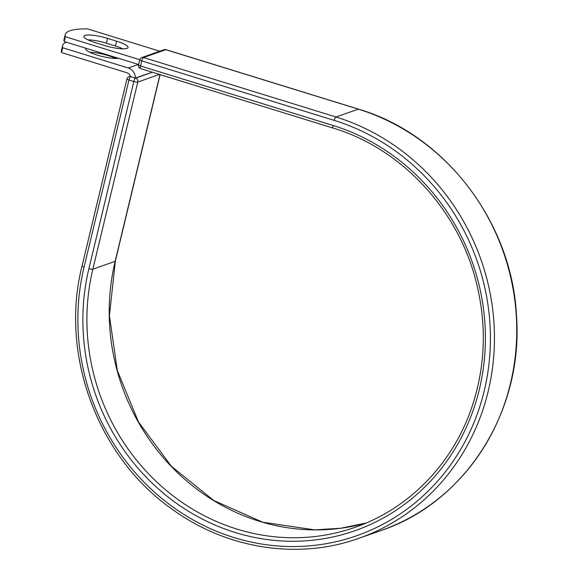 <?xml version="1.0" encoding="UTF-8"?>
<svg xmlns="http://www.w3.org/2000/svg" width="578" height="578" viewBox="0 0 578 578"><rect width="100%" height="100%" fill="white"/><g stroke="black" fill="none" stroke-linecap="round" stroke-linejoin="round"><path stroke-width="0.87" d="M84.944 35.431A18.062 3.678 13.5 0 0 83.875 36.313A18.062 3.678 13.5 0 0 95.341 42.671L104.387 45.467A18.062 3.678 13.5 0 0 128.041 47.541A18.062 3.678 13.5 0 0 116.568 41.175L107.53 38.379A18.062 3.678 13.5 0 0 84.944 35.431M89.742 52.237A18.062 3.678 -166.5 0 1 115.723 58.479M118.584 58.335A18.062 3.678 -166.5 0 1 98.383 55.452A18.062 3.678 -166.5 0 1 85.746 48.74A18.062 3.678 -166.5 0 1 86.035 48.277M66.297 42.18A78.991 16.083 13.5 0 0 62.569 45.655A78.991 16.083 13.5 0 0 62.699 47.743L128.287 68.009A9.855 9.205 70.6 0 1 135.31 78.037L130.751 76.657L135.606 78.16L152.397 72.25M62.699 47.743L61.543 52.555A78.991 16.083 -166.5 0 1 61.413 50.467L62.569 45.655M61.543 52.555L127.131 72.821A4.805 4.487 70.6 0 1 130.447 76.563A3.157 2.948 70.6 0 1 130.794 76.643M135.31 78.037L152.281 72.214M122.89 48.848A18.062 3.678 13.5 0 0 115.419 45.987L106.374 43.198A18.062 3.678 13.5 0 0 87.87 39.817M139.76 59.707L65.35 36.717L64.194 41.529A78.991 16.083 -166.5 0 1 64.064 39.441L65.22 34.629A78.991 16.083 -166.5 0 1 87.553 28.9L159.788 51.218M65.35 36.717A78.991 16.083 -166.5 0 1 65.22 34.629M138.604 64.519L64.194 41.529M128.287 68.009L138.388 64.454M84.041 267.159L128.966 80.046A3.157 0.643 -166.5 0 1 126.958 78.933L82.033 266.046A3.157 0.643 13.5 0 0 84.041 267.159A219.113 204.619 70.6 0 0 234.061 537.576A219.113 204.619 70.6 0 0 484.234 390.8A219.113 204.619 70.6 0 0 334.221 120.383L141.74 60.914L140.526 65.979A3.157 0.932 107.2 0 0 140.656 68.623L333.138 128.085C401.146 148.387 457.906 209.214 476.048 281.341C486.943 324.287 485.549 366.199 471.886 407.1C452.928 463.498 409.007 508.683 355.13 527.295A210.638 196.708 70.6 0 1 153.293 478.656A210.638 196.708 70.6 0 1 92.848 269.175L137.774 82.062A3.157 0.643 -166.5 0 1 133.821 81.541L128.966 80.046A3.157 0.932 -72.8 0 1 130.751 76.657A3.157 2.948 -109.4 0 0 128.981 76.686A3.157 3.157 0 0 0 126.958 78.933M333.138 128.085A3.157 0.932 107.2 0 1 333 125.448A213.795 199.656 70.6 0 1 479.379 389.297A213.795 199.656 70.6 0 1 235.275 532.519A213.795 199.656 70.6 0 1 88.896 268.662L133.821 81.541A3.157 0.932 -72.8 0 1 135.606 78.16A3.157 2.948 -109.4 0 1 137.774 82.062L159.456 74.432M88.896 268.662A3.157 0.643 13.5 0 0 92.848 269.175L115.145 261.328L159.976 74.591M115.333 261.177L109.43 315.682L117.327 370.541L138.46 421.94L171.37 466.287L213.744 500.497L262.65 522.201L314.656 529.874L340.695 528.256L366.156 523.011A210.638 196.708 70.6 0 1 171.196 466.359A210.638 196.708 70.6 0 1 115.145 261.328A3.157 0.643 13.5 0 0 115.333 261.177L160.113 74.634M358.512 109.141A3.157 0.932 107.2 0 0 358.302 109.148A222.277 207.574 70.6 0 1 516.4 317.51A222.277 207.574 70.6 0 1 381.292 530.431C465.55 502.304 523.22 411.196 516.566 317.019C512.628 223.072 445.335 134.515 358.512 109.141L166.038 49.679A3.157 0.932 107.2 0 0 165.828 49.686L143.532 57.533A3.157 0.932 107.2 0 0 141.74 60.914A3.157 0.643 13.5 0 1 139.739 59.801L138.518 64.866A3.157 0.643 13.5 0 0 140.526 65.979L333 125.448M166.038 49.679A3.157 3.157 0 0 0 164.058 49.715A3.157 2.948 -109.4 0 1 165.828 49.686L358.302 109.148L336.006 117.002A222.277 207.574 70.6 0 1 494.103 325.356A222.277 207.574 70.6 0 1 358.996 538.277L381.292 530.431M164.058 49.715L141.762 57.562A3.157 2.948 -109.4 0 1 143.532 57.533L336.006 117.002A3.157 0.932 107.2 0 0 334.221 120.383M362.428 524.557A210.638 196.708 70.6 0 1 355.13 527.295M115.419 45.987L116.568 41.175M106.374 43.198L107.53 38.379M82.033 266.046C59.556 354.235 97.552 456.952 171.933 509.052C226.518 548.984 298.096 560.19 358.996 538.277M130.361 76.202L128.981 76.686M138.518 64.866A3.157 3.157 0 0 0 140.656 68.623M141.762 57.562A3.157 3.157 0 0 0 139.739 59.801"/></g></svg>
